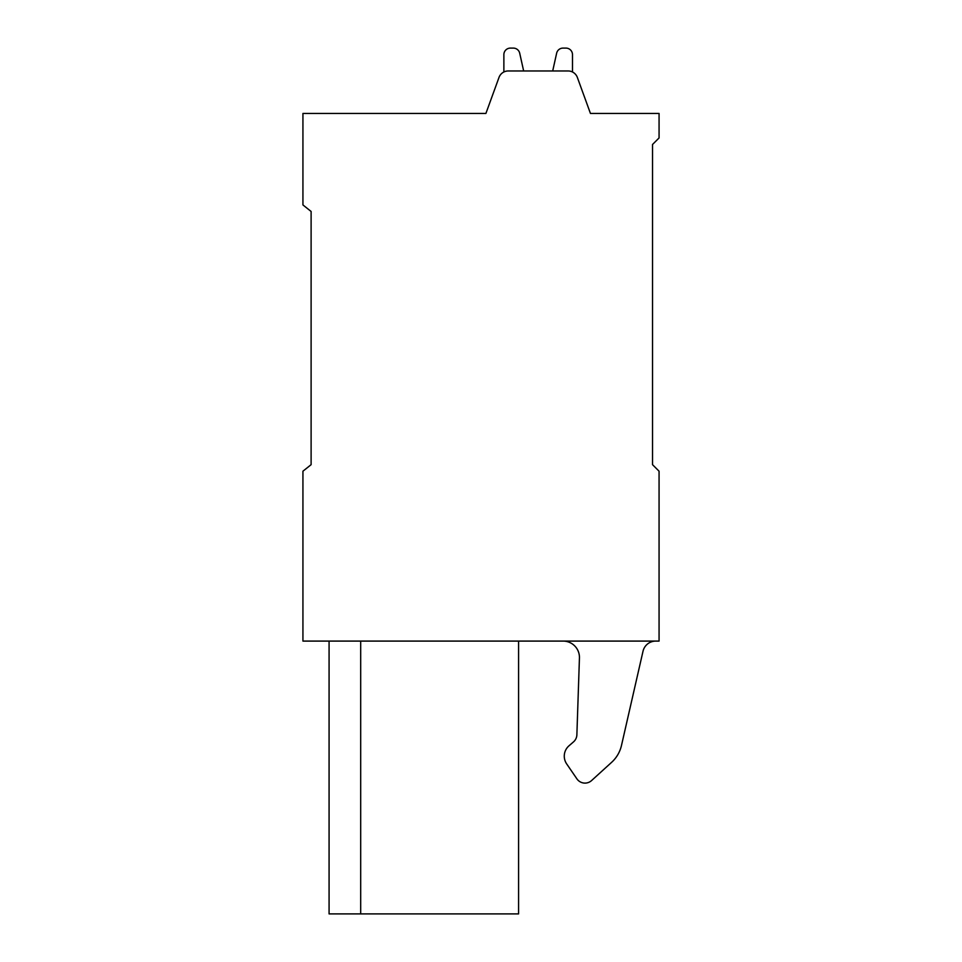 <?xml version="1.0" encoding="UTF-8"?>
<svg xmlns="http://www.w3.org/2000/svg" width="962" height="962" viewBox="0 0 962 962"><rect width="100%" height="100%" fill="white"/><g stroke="black" fill="none" stroke-linecap="round" stroke-linejoin="round"><path stroke-width="1.44" d="M302.934 641.089L659.066 641.089L659.066 471.2L652.525 464.67L652.525 144.48L659.066 137.951L659.066 113.444L590.452 113.444L577.344 77.417A9.8 9.8 0 0 0 568.133 70.972L508.225 70.972A9.8 9.8 0 0 0 499.013 77.417L485.906 113.444L302.934 113.444L302.934 204.93L311.111 211.46L311.111 464.67L302.934 471.2L302.934 641.089M590.452 113.444L577.344 77.417M499.013 77.417L485.906 113.444M572.486 71.994L572.486 54.63A6.53 6.53 0 0 0 565.945 48.1L563.023 48.1A6.53 6.53 0 0 0 556.637 53.223L552.693 70.972L523.653 70.972L519.708 53.223A6.53 6.53 0 0 0 513.335 48.1L510.401 48.1A6.53 6.53 0 0 0 503.872 54.63L503.872 71.994M552.693 70.972L523.653 70.972L519.708 53.223L523.653 70.972L519.708 53.223L523.653 70.972L552.693 70.972M513.335 48.1L510.401 48.1L513.335 48.1M565.945 48.1L563.023 48.1L565.945 48.1M360.69 641.089L360.69 913.9L518.578 913.9L518.578 641.089M360.69 913.9L329.076 913.9L329.076 641.089M563.107 641.089A16.33 16.33 0 0 1 579.437 657.972L576.875 734.824A9.8 9.8 0 0 1 573.484 741.906L569.011 745.79A13.721 13.721 0 0 0 566.678 763.924L576.899 778.847A9.8 9.8 0 0 0 591.582 780.555L611.616 762.337A32.672 32.672 0 0 0 621.488 745.442L643.013 651.25A13.071 13.071 0 0 1 655.759 641.089M643.013 651.25L621.488 745.442M611.616 762.337L591.582 780.555M576.899 778.847L566.678 763.924M573.484 741.906A9.8 9.8 0 0 0 576.875 734.824"/></g></svg>
